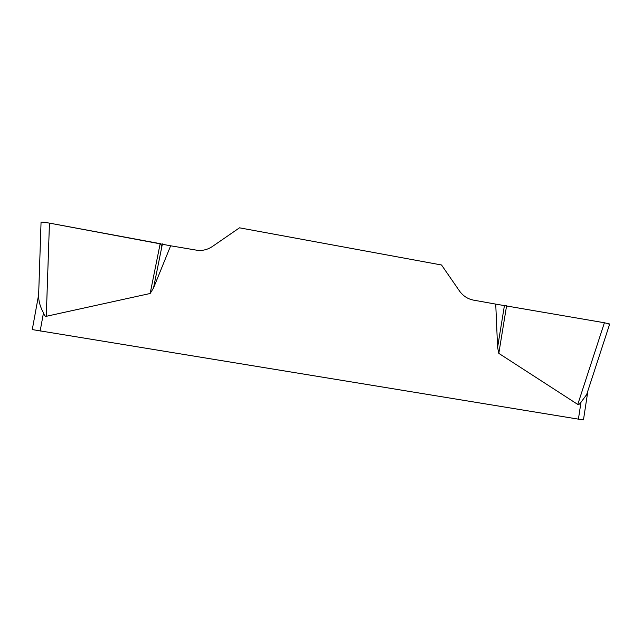<?xml version="1.0" encoding="UTF-8"?>
<svg xmlns="http://www.w3.org/2000/svg" width="642" height="642" viewBox="0 0 642 642"><rect width="100%" height="100%" fill="white"/><g stroke="black" fill="none" stroke-linecap="round" stroke-linejoin="round"><path stroke-width="0.96" d="M583.482 419.772L578.41 419.146L580.994 402.261C579.606 404.179 578.53 404.901 577.768 404.428L498.81 353.373L497.606 347.386L495.736 304.115L604.403 322.757L609.699 324.009L608.977 324.379M170.652 245.798L153.526 287.977L150.156 293.49L46.28 316.305C45.253 316.514 44.314 315.382 43.471 312.903C39.836 306.162 38.239 299.758 38.681 293.683L41.048 222.485C40.566 221.851 43.367 222.06 49.45 223.119L170.652 245.798L198.707 250.532C203.771 250.589 208.369 249.216 212.51 246.416L239.498 227.822L441.536 264.994L459.479 290.978C463.026 295.938 467.721 298.995 473.547 300.135L495.736 304.115M578.41 419.146L32.277 329.587L38.472 295.673M580.994 402.261L586.419 394.902L587.791 391.861M162.402 243.888L153.526 287.977M160.219 243.438L150.156 293.49M504.468 305.279L497.606 347.386M506.61 305.608L498.81 353.373M161.848 246.616L160.34 243.687L49.45 223.119L46.28 316.305M43.471 312.903L40.141 331.152M577.768 404.428L604.403 322.757M587.783 391.668L583.466 419.876M609.563 324.419L586.467 395.159"/></g></svg>
